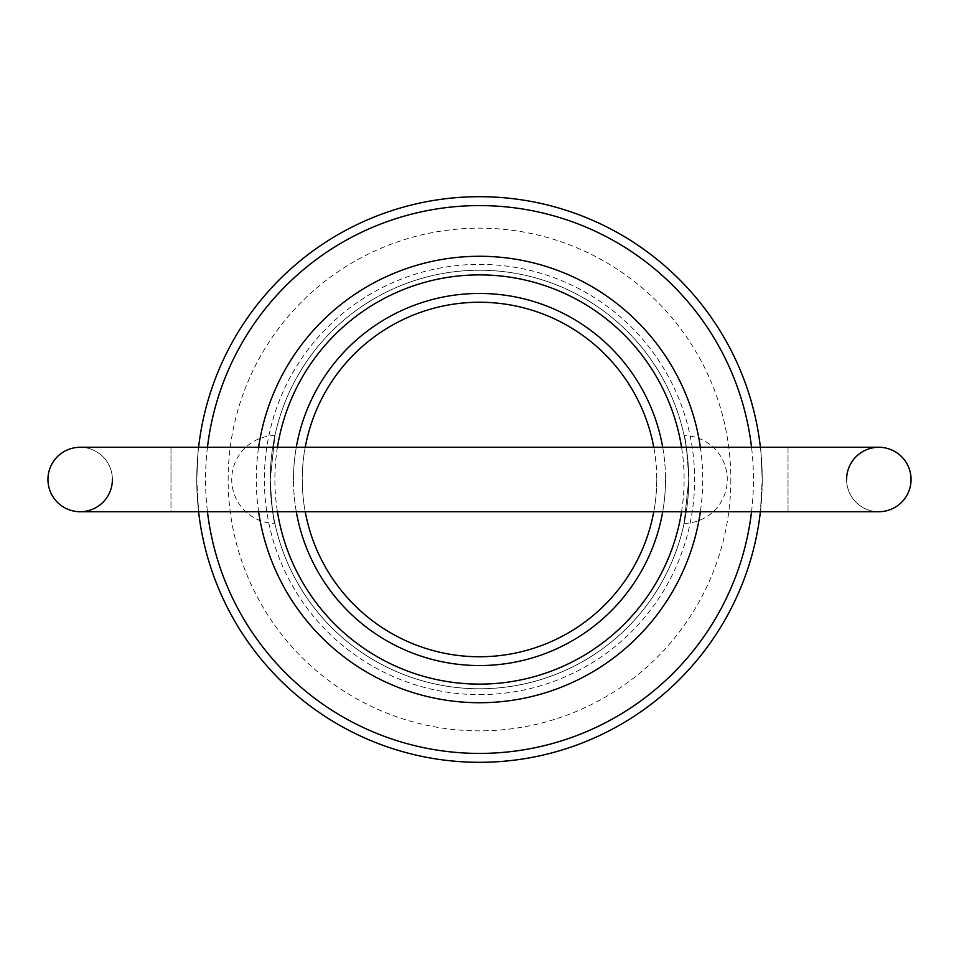 <?xml version="1.0" encoding="UTF-8"?>
<svg xmlns="http://www.w3.org/2000/svg" width="959" height="959" viewBox="0 0 959 959"><rect width="100%" height="100%" fill="white"/><g stroke="black" fill="none" stroke-linecap="round" stroke-linejoin="round"><path stroke-width="0.72" stroke-dasharray="4.79 3.6" d="M878.828 511.722L788.022 511.722L788.022 479.5L788.022 511.722L760.403 511.722A282.737 282.737 0 0 0 762.237 479.5C760.235 437.939 760.235 437.939 762.237 479.5C760.235 437.939 760.235 437.939 762.237 479.5L760.403 511.722L762.237 479.5A282.737 282.737 0 0 0 479.5 196.763A282.737 282.737 0 0 0 196.763 479.5C198.765 437.939 198.765 437.939 196.763 479.5C198.765 437.939 198.765 437.939 196.763 479.5A282.737 282.737 0 0 1 198.597 447.278L170.978 447.278L170.978 479.5L170.978 447.278L80.172 447.278A32.222 32.222 0 0 1 112.395 479.5A32.222 32.222 0 0 0 80.172 447.278A32.222 32.222 0 0 1 112.395 479.5A32.222 32.222 0 0 1 80.172 511.722L170.978 511.722L170.978 479.5L170.978 511.722L198.597 511.722L196.763 479.5L198.597 511.722A282.737 282.737 0 0 1 196.763 479.5A282.737 282.737 0 0 0 479.5 762.237A282.737 282.737 0 0 0 760.403 447.278L788.022 447.278L788.022 479.5L788.022 447.278L878.828 447.278A32.222 32.222 0 0 0 846.605 479.5A32.222 32.222 0 0 0 878.828 511.722A32.222 32.222 0 0 1 846.605 479.5A32.222 32.222 0 0 0 878.828 511.722A32.222 32.222 0 0 1 846.605 479.5M878.828 447.278A32.222 32.222 0 0 1 911.05 479.5M270.234 479.5A209.266 209.266 0 0 0 479.5 688.766A209.266 209.266 0 0 0 688.766 479.5L684.103 523.434L688.766 479.5A209.266 209.266 0 0 0 479.5 270.234A209.266 209.266 0 0 0 270.234 479.5C271.793 506.268 273.339 520.917 274.897 523.434C273.339 520.917 271.793 506.268 270.234 479.5L274.897 435.566L270.234 479.5A209.266 209.266 0 0 0 479.5 688.766A209.266 209.266 0 0 0 688.766 479.5C687.207 452.732 685.661 438.083 684.103 435.566C685.661 438.083 687.207 452.732 688.766 479.5A209.266 209.266 0 0 0 479.5 270.234A209.266 209.266 0 0 0 270.234 479.5A209.266 209.266 0 0 0 479.5 688.766A209.266 209.266 0 0 0 688.766 479.5M296.295 511.722A186.01 186.01 0 0 1 293.49 479.5A186.01 186.01 0 0 0 479.5 665.51A186.01 186.01 0 0 0 665.51 479.5A186.01 186.01 0 0 1 662.705 511.722M700.382 447.278A223.219 223.219 0 0 1 700.382 511.722M258.618 511.722A223.219 223.219 0 0 1 258.618 447.278M277.439 447.278A204.615 204.615 0 0 0 277.439 511.722M681.561 511.722A204.615 204.615 0 0 0 681.561 447.278M751.544 511.722A273.95 273.95 0 0 0 751.544 447.278M207.456 447.278A273.95 273.95 0 0 0 207.456 511.722M653.774 511.722A177.223 177.223 0 0 0 653.774 447.278M305.226 447.278A177.223 177.223 0 0 0 305.226 511.722M662.705 447.278A186.01 186.01 0 0 1 665.51 479.5A186.01 186.01 0 0 0 479.5 293.49A186.01 186.01 0 0 0 293.49 479.5A186.01 186.01 0 0 1 296.295 447.278M656.783 479.5A177.283 177.283 0 0 1 479.5 656.783A177.283 177.283 0 0 1 302.217 479.5A177.283 177.283 0 0 1 479.5 302.217A177.283 177.283 0 0 1 656.783 479.5M730.854 479.5A251.354 251.354 0 0 1 479.5 730.854A251.354 251.354 0 0 1 228.146 479.5A251.354 251.354 0 0 1 479.5 228.146A251.354 251.354 0 0 1 730.854 479.5M479.5 694.628A215.128 215.128 0 0 0 694.628 479.5A215.128 215.128 0 0 0 479.5 264.372A215.128 215.128 0 0 0 264.372 479.5A215.128 215.128 0 0 0 479.5 694.628M684.103 523.434A43.934 43.934 0 0 0 727.27 479.5A43.934 43.934 0 0 0 684.103 435.566M274.897 435.566A43.934 43.934 0 0 0 231.73 479.5A43.934 43.934 0 0 0 274.897 523.434"/><path stroke-width="1.44" d="M112.395 479.5A32.222 32.222 0 0 1 80.172 511.722A32.222 32.222 0 0 1 47.95 479.5A32.222 32.222 0 0 0 80.172 511.722A32.222 32.222 0 0 1 47.95 479.5A32.222 32.222 0 0 1 80.172 447.278A32.222 32.222 0 0 0 47.95 479.5A32.222 32.222 0 0 1 80.172 447.278L878.828 447.278A32.222 32.222 0 0 1 911.05 479.5A32.222 32.222 0 0 1 878.828 511.722A32.222 32.222 0 0 0 911.05 479.5A32.222 32.222 0 0 1 878.828 511.722A32.222 32.222 0 0 0 911.05 479.5M846.605 479.5A32.222 32.222 0 0 1 878.828 447.278M662.705 511.722A186.01 186.01 0 0 1 296.295 511.722M700.382 511.722A223.219 223.219 0 0 1 258.618 511.722M277.439 511.722A204.615 204.615 0 0 0 681.561 511.722M751.544 447.278A273.95 273.95 0 0 0 207.456 447.278M198.597 447.278A282.737 282.737 0 0 1 760.403 447.278M653.774 447.278A177.223 177.223 0 0 0 305.226 447.278M296.295 447.278A186.01 186.01 0 0 1 662.705 447.278M760.403 511.722A282.737 282.737 0 0 1 198.597 511.722M305.226 511.722A177.223 177.223 0 0 0 653.774 511.722M207.456 511.722A273.95 273.95 0 0 0 751.544 511.722M681.561 447.278A204.615 204.615 0 0 0 277.439 447.278M258.618 447.278A223.219 223.219 0 0 1 700.382 447.278M878.828 511.722L80.172 511.722"/></g></svg>
